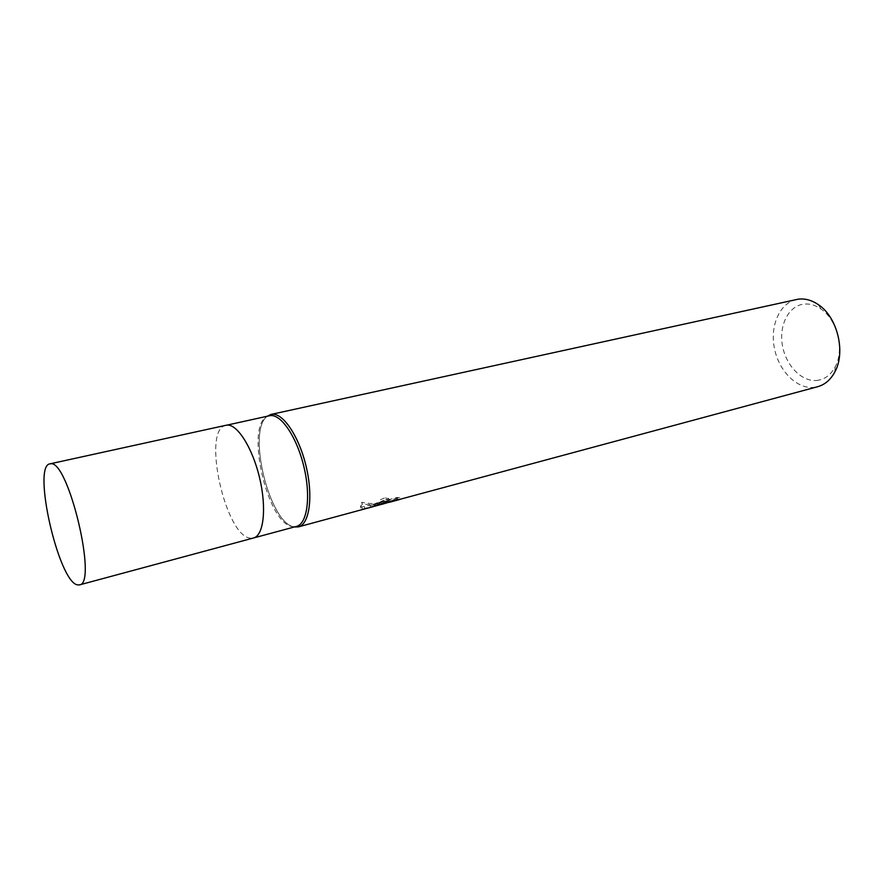 <?xml version="1.0" encoding="UTF-8"?>
<svg xmlns="http://www.w3.org/2000/svg" width="884" height="884" viewBox="0 0 884 884"><rect width="100%" height="100%" fill="white"/><g stroke="black" fill="none" stroke-linecap="round" stroke-linejoin="round"><path stroke-width="0.66" stroke-dasharray="4.42 3.31" d="M269.3 415.789L269.311 415.789C243.398 420.066 266.813 526.433 293.543 526.654L296.328 526.444M225.928 425.292C201.453 429.083 225.464 537.417 250.78 538.168L253.454 538.002M816.529 380.463C824.441 379.667 830.629 375.181 835.115 366.993C844.717 349.876 837.358 319.732 820.938 308.98C815.081 304.958 809.147 303.367 803.169 304.207C788.174 306.394 778.837 325.776 782.451 345.578C785.854 365.412 801.456 381.744 816.529 380.463M796.451 299.51C779.699 303.124 769.887 325.61 774.351 348.02C778.583 370.462 796.241 388.772 813.357 387.435L817.744 386.684M382.33 504.2L376.816 505.714M386.253 503.007L379.755 504.433L383.501 503.913M377.623 505.007L362.407 504.189L362.02 502.311C369.192 503.946 376.23 503.88 383.137 502.09L379.435 502.631C377.015 501.626 379.181 499.924 385.932 497.504L388.772 498.642L385.733 499.703L384.75 501.283L399.734 497.548L400.109 499.383M388.772 498.642L389.137 500.443L386.308 499.338C379.8 501.604 377.545 503.294 379.545 504.399M384.872 503.051L386.098 501.504L389.137 500.443M399.734 497.548L396.938 497.493L377.612 502.687L377.998 504.609M396.938 497.493L397.325 499.405M383.137 502.09L383.49 503.869M385.932 497.504L386.308 499.338M384.706 503.007L379.755 504.433M377.612 502.687L370.175 505.449L385.899 501.217L375.446 504.156L361.788 507.007C359.611 506.311 359.7 504.742 362.031 502.311M370.175 505.449L370.551 507.317M385.899 501.217L386.142 502.421M364.495 506.963L364.871 508.797M362.407 504.189C360.075 506.587 359.987 508.123 362.153 508.819L363.114 508.919M362.816 508.908L377.059 505.073M267.366 416.209C246.525 430.221 269.454 524.135 294.416 526.963C269.454 524.146 246.525 430.221 267.366 416.209M226.039 425.27C201.408 428.696 225.387 537.406 250.78 538.168L253.564 537.969M820.938 308.98L818.396 304.693M835.115 366.993L834.827 371.965M379.8 504.433L379.435 502.631M385.115 503.084L384.75 501.283M375.446 504.156L388.982 500.51M362.153 508.819L361.788 507.007"/><path stroke-width="1.33" d="M298.317 526.908C309.323 524.588 313.378 497.139 306.284 467.039C299.344 436.906 283.245 412.784 272.018 414.264C283.212 412.795 299.245 436.751 306.229 466.774C313.345 496.775 309.422 524.289 298.505 526.864L294.416 526.963L298.317 526.908L296.494 526.4C307.201 523.88 311.035 496.83 304.03 467.316C297.168 437.779 281.432 414.176 270.438 415.602L269.3 415.789L270.858 414.463L267.366 416.209L271.057 414.419L797.876 299.245C804.771 298.239 811.611 300.052 818.396 304.693C837.413 317.102 845.988 352.186 834.827 371.965C830.629 379.744 824.938 384.651 817.744 386.684L386.253 503.007M253.454 538.002L253.564 537.969C263.664 535.638 266.813 508.256 259.664 478.178C252.647 448.066 237.321 423.856 226.956 425.127L225.928 425.292M383.49 503.869L382.33 504.2M298.505 526.864L386.275 503.073L370.551 507.317L377.998 504.609L397.325 499.405L400.098 499.383L389.722 502.234M386.142 502.421L386.275 503.073M296.494 526.4L253.564 537.969C263.664 535.627 266.813 508.256 259.664 478.178C252.647 448.066 237.321 423.856 226.956 425.127L269.476 415.756M77.383 584.865L79.427 584.91C97.947 584.302 68.167 459.315 50.532 463.791L49.88 463.868C32.045 465.735 58.543 581.749 77.383 584.865M253.564 537.969L79.427 584.91M226.039 425.27L49.88 463.868"/></g></svg>
